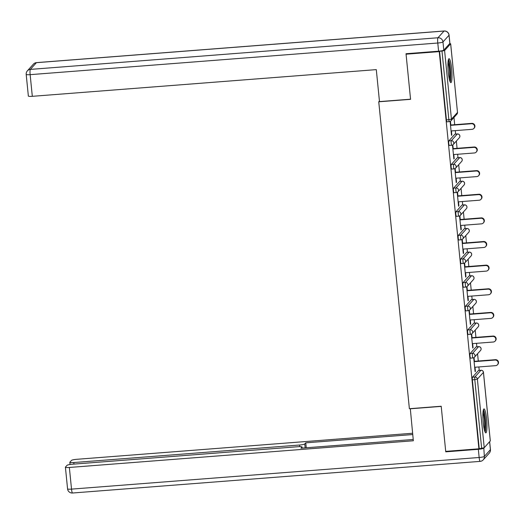 <?xml version="1.0" encoding="UTF-8"?>
<svg xmlns="http://www.w3.org/2000/svg" width="524" height="524" viewBox="0 0 524 524"><rect width="100%" height="100%" fill="white"/><g stroke="black" fill="none" stroke-linecap="round" stroke-linejoin="round"><path stroke-width="0.79" d="M486.593 419.036A11.993 1.827 85.6 0 0 483.993 408.93A11.993 1.827 85.6 0 0 483.252 422.744A11.993 1.827 85.6 0 0 485.846 432.85A11.993 1.827 85.6 0 0 486.593 419.036M451.636 68.801A11.993 1.827 85.6 0 0 449.035 58.695A11.993 1.827 85.6 0 0 448.295 72.508A11.993 1.827 85.6 0 0 450.889 82.615A11.993 1.827 85.6 0 0 451.636 68.801M479.224 370.396L478.884 366.951M478.288 361.016L477.567 353.759M476.866 346.77L476.519 343.318M475.93 337.384L475.209 330.127M474.508 323.138L474.161 319.686M473.572 313.752L472.844 306.494M472.15 299.505L471.803 296.053M471.214 290.119L470.486 282.862M469.792 275.873L469.445 272.421M468.856 266.487L468.129 259.236M467.434 252.241L467.087 248.789M466.498 242.854L465.771 235.603M465.076 228.608L464.729 225.156M464.133 219.222L463.413 211.971M462.712 204.976L462.371 201.524M461.775 195.59L461.055 188.339M460.354 181.343L460.013 177.891M459.417 171.957L458.697 164.706M457.996 157.711L457.655 154.259M457.059 148.325L456.339 141.074M455.638 134.078L455.291 130.627M454.701 124.699L453.974 117.442M490.287 440.907L484.235 447.732L478.897 448.806L445.708 451.38L441.201 406.238L409.382 408.707L378.747 101.8L379.435 101.034M446.972 121.791A2.306 0.354 -94.4 0 1 446.92 121.823A2.306 0.354 -94.4 0 1 446.422 119.878L448.845 119.688L441.994 51.064L444.588 50.533L450.647 43.813L449.69 43.59M446.422 119.878L439.571 51.254L439.25 51.614L406.061 54.188L406.506 53.697M441.994 51.064L439.571 51.254M478.897 448.806L439.25 51.614M378.747 101.8L410.567 99.331L406.061 54.188M450.123 121.437L451.511 135.349L451.832 134.995L451.478 135.022M451.832 134.995L451.426 130.928M450.83 124.994L450.457 121.247M479.218 448.452L472.366 379.828A2.306 0.354 -94.4 0 1 472.465 377.201L478.523 370.475A2.306 0.354 -94.4 0 1 478.569 370.448A2.306 0.354 -94.4 0 1 478.622 370.468M470.559 358.115A2.306 0.354 -94.4 0 1 470.506 358.141A2.306 0.354 -94.4 0 1 470.008 356.196A2.306 0.354 -94.4 0 1 470.1 353.569L476.159 346.849A2.306 0.354 -94.4 0 1 476.211 346.816A2.306 0.354 -94.4 0 1 476.264 346.836M468.201 334.482A2.306 0.354 -94.4 0 1 468.148 334.509A2.306 0.354 -94.4 0 1 467.65 332.563A2.306 0.354 -94.4 0 1 467.742 329.937L473.801 323.216A2.306 0.354 -94.4 0 1 473.853 323.184A2.306 0.354 -94.4 0 1 473.906 323.203M465.836 310.85A2.306 0.354 -94.4 0 1 465.79 310.876A2.306 0.354 -94.4 0 1 465.292 308.931A2.306 0.354 -94.4 0 1 465.384 306.304L471.443 299.584A2.306 0.354 -94.4 0 1 471.495 299.558A2.306 0.354 -94.4 0 1 471.541 299.577M463.478 287.218A2.306 0.354 -94.4 0 1 463.432 287.244A2.306 0.354 -94.4 0 1 462.934 285.298A2.306 0.354 -94.4 0 1 463.026 282.672L469.085 275.952A2.306 0.354 -94.4 0 1 469.131 275.925A2.306 0.354 -94.4 0 1 469.183 275.945M461.12 263.585A2.306 0.354 -94.4 0 1 461.074 263.611A2.306 0.354 -94.4 0 1 460.576 261.666A2.306 0.354 -94.4 0 1 460.668 259.039L466.727 252.319A2.306 0.354 -94.4 0 1 466.773 252.293A2.306 0.354 -94.4 0 1 466.825 252.313M458.762 239.953A2.306 0.354 -94.4 0 1 458.716 239.979A2.306 0.354 -94.4 0 1 458.212 238.034A2.306 0.354 -94.4 0 1 458.31 235.407L464.369 228.687A2.306 0.354 -94.4 0 1 464.415 228.661A2.306 0.354 -94.4 0 1 464.467 228.68M456.404 216.32A2.306 0.354 -94.4 0 1 456.358 216.347A2.306 0.354 -94.4 0 1 455.854 214.408A2.306 0.354 -94.4 0 1 455.952 211.775L462.011 205.054A2.306 0.354 -94.4 0 1 462.057 205.028A2.306 0.354 -94.4 0 1 462.109 205.048M454.046 192.688A2.306 0.354 -94.4 0 1 454 192.714A2.306 0.354 -94.4 0 1 453.496 190.775A2.306 0.354 -94.4 0 1 453.594 188.142L459.653 181.422A2.306 0.354 -94.4 0 1 459.699 181.396A2.306 0.354 -94.4 0 1 459.751 181.415M451.688 169.056A2.306 0.354 -94.4 0 1 451.636 169.082A2.306 0.354 -94.4 0 1 451.138 167.143A2.306 0.354 -94.4 0 1 451.236 164.51L457.288 157.79A2.306 0.354 -94.4 0 1 457.341 157.763A2.306 0.354 -94.4 0 1 457.393 157.783M449.33 145.423A2.306 0.354 -94.4 0 1 449.278 145.456A2.306 0.354 -94.4 0 1 448.78 143.511A2.306 0.354 -94.4 0 1 448.871 140.884L454.93 134.157A2.306 0.354 -94.4 0 1 454.983 134.131A2.306 0.354 -94.4 0 1 455.035 134.151M452.481 145.063L453.869 158.982L454.19 158.628L453.784 154.56M453.188 148.626L452.815 144.879M454.839 168.695L456.227 182.614L456.548 182.26L456.142 178.193M455.546 172.258L455.173 168.512M457.197 192.328L458.585 206.246L458.906 205.893L458.5 201.825M457.911 195.891L457.531 192.138M459.555 215.96L460.943 229.879L461.264 229.519L460.858 225.458M460.269 219.523L459.895 215.77M461.913 239.592L463.301 253.511L463.622 253.151L463.216 249.09M462.626 243.156L462.253 239.403M464.271 263.225L465.659 277.144L465.98 276.783L465.574 272.722M464.985 266.788L464.611 263.035M466.629 286.857L468.017 300.776L468.338 300.416L467.932 296.355M467.343 290.42L466.969 286.667M468.987 310.49L470.382 324.402L470.703 324.048L470.297 319.987M469.701 314.053L469.327 310.3M471.351 334.122L472.74 348.034L473.061 347.681L472.655 343.613M472.059 337.685L471.685 333.932M473.709 357.754L475.098 371.667L475.419 371.313L475.013 367.245M474.416 361.311L474.043 357.565M454.19 158.628L453.836 158.654M456.548 182.26L456.194 182.287M458.906 205.893L458.552 205.919M461.264 229.519L460.91 229.551M463.622 253.151L463.268 253.184M465.98 276.783L465.626 276.81M468.338 300.416L467.984 300.442M470.703 324.048L470.342 324.074M473.061 347.681L472.707 347.707M475.419 371.313L475.065 371.339M451.072 130.954L472.059 129.33A2.843 2.784 -138 0 0 474.286 125.302A2.843 2.784 -138 0 0 471.495 123.723L450.509 125.354M471.495 123.723L471.816 123.369A2.843 2.784 42 0 1 474.213 128.072L473.893 128.432M471.816 123.369L450.476 125.026M453.43 154.587L474.416 152.962A2.843 2.784 -138 0 0 476.644 148.927A2.843 2.784 -138 0 0 473.86 147.355L452.867 148.986M473.86 147.355L474.181 147.002A2.843 2.784 42 0 1 476.571 151.705L476.251 152.065M474.181 147.002L452.834 148.652M455.788 178.219L476.774 176.595A2.843 2.784 -138 0 0 479.001 172.56A2.843 2.784 -138 0 0 476.218 170.988L455.225 172.619M476.218 170.988L476.539 170.634A2.843 2.784 42 0 1 478.929 175.337L478.609 175.697M476.539 170.634L455.192 172.285M458.146 201.851L479.132 200.227A2.843 2.784 -138 0 0 481.36 196.192A2.843 2.784 -138 0 0 478.576 194.62L457.59 196.245M478.576 194.62L478.897 194.26A2.843 2.784 42 0 1 481.287 198.969L480.966 199.323M478.897 194.26L457.557 195.917M460.504 225.484L481.491 223.853A2.843 2.784 -138 0 0 483.718 219.825A2.843 2.784 -138 0 0 480.934 218.253L459.948 219.877M480.934 218.253L481.255 217.892A2.843 2.784 42 0 1 483.645 222.602L483.325 222.955M481.255 217.892L459.915 219.549M462.862 249.116L483.849 247.485A2.843 2.784 -138 0 0 486.076 243.457A2.843 2.784 -138 0 0 483.292 241.885L462.306 243.509M483.292 241.885L483.613 241.525A2.843 2.784 42 0 1 486.003 246.234L485.683 246.588M483.613 241.525L462.273 243.182M448.223 60.522A10.382 1.579 -94.4 0 1 449.494 64.249A10.382 1.579 -94.4 0 1 449.808 80.932M449.337 79.222A9.609 1.461 85.6 0 0 448.682 64.786A9.609 1.461 85.6 0 0 448.02 62.284M450.214 81.941A11.921 1.814 85.6 0 0 449.599 63.286A11.921 1.814 85.6 0 0 448.465 59.467M483.18 410.757A10.382 1.579 -94.4 0 1 484.451 414.484A10.382 1.579 -94.4 0 1 484.766 431.167M484.294 429.457A9.609 1.461 85.6 0 0 483.639 415.021A9.609 1.461 85.6 0 0 482.977 412.519M485.172 432.176A11.921 1.814 85.6 0 0 484.562 413.521A11.921 1.814 85.6 0 0 483.423 409.703M443.789 50.14L449.847 43.42L449.029 35.239L442.97 41.959L443.789 50.14A4.611 0.655 174.3 0 1 438.601 51.201L406.021 53.73L410.554 99.18L379.487 101.591L376.298 69.627L32.311 96.318A4.611 0.655 174.3 0 1 28.361 96.069L26.2 74.401A4.611 0.655 -5.7 0 0 30.15 74.657L32.311 96.318M449.075 35.134A4.611 4.611 0 0 0 444.123 30.988A4.611 0.701 85.6 0 0 444.031 31.047L36.398 62.677L30.34 69.404L437.972 37.767L444.031 31.047A4.611 4.513 -138 0 1 449.029 35.239A4.611 0.655 -5.7 0 0 449.075 35.134L449.893 43.309A4.611 0.655 174.3 0 1 449.847 43.42M410.299 408.635L413.344 440.763L69.358 467.46L71.519 489.121L479.152 457.491L478.333 449.31L445.754 451.839L441.221 406.388L410.154 408.799M299.735 446.625L299.577 445.02L73.786 462.541L73.943 464.1M299.577 445.02A4.611 0.655 -5.7 0 0 304.765 443.959L305.151 447.856M412.722 434.54L305.774 442.839L304.765 443.959M412.591 433.25L76.701 459.312A4.611 0.655 -5.7 0 0 71.513 460.38L69.882 462.188A4.611 0.655 -5.7 0 0 69.836 462.292A4.611 0.655 -5.7 0 0 73.786 462.541M483.816 447.915L484.34 456.424L490.399 449.703L489.606 441.771M302.066 448.099L301.962 447.07A4.611 0.655 -5.7 0 0 302.007 446.965A4.611 0.655 -5.7 0 0 298.058 446.71L72.266 464.231A4.611 0.655 -5.7 0 0 67.079 465.299L65.454 467.1A4.611 0.655 -5.7 0 0 65.408 467.205A4.611 0.655 -5.7 0 0 69.358 467.46M301.962 447.07L300.953 448.184L413.213 439.472M446.199 451.341L445.754 451.839M478.333 449.31A4.611 0.655 -5.7 0 0 483.521 448.243M306.265 447.771L305.774 442.839M465.22 272.749L486.213 271.118A2.843 2.784 -138 0 0 488.44 267.089A2.843 2.784 -138 0 0 485.65 265.517L464.664 267.142M485.65 265.517L485.971 265.157A2.843 2.784 42 0 1 488.368 269.867L488.047 270.22M485.971 265.157L464.631 266.814M467.578 296.381L488.571 294.75A2.843 2.784 -138 0 0 490.798 290.722A2.843 2.784 -138 0 0 488.008 289.143L467.022 290.774M488.008 289.143L488.329 288.789A2.843 2.784 42 0 1 490.726 293.499L490.405 293.853M488.329 288.789L466.989 290.447M469.943 320.013L490.929 318.382A2.843 2.784 -138 0 0 493.156 314.354A2.843 2.784 -138 0 0 490.366 312.776L469.38 314.407M490.366 312.776L490.687 312.422A2.843 2.784 42 0 1 493.084 317.131L492.763 317.485M490.687 312.422L469.347 314.079M472.301 343.646L493.287 342.015A2.843 2.784 -138 0 0 495.514 337.987A2.843 2.784 -138 0 0 492.73 336.408L471.738 338.039M492.73 336.408L493.051 336.054A2.843 2.784 42 0 1 495.442 340.764L495.121 341.117M493.051 336.054L471.705 337.711M474.659 367.278L495.645 365.647A2.843 2.784 -138 0 0 497.872 361.619A2.843 2.784 -138 0 0 495.088 360.04L474.096 361.671M495.088 360.04L495.409 359.687A2.843 2.784 42 0 1 497.8 364.39L497.479 364.75M495.409 359.687L474.063 361.344M444.588 50.533L451.439 119.158L457.498 112.437L450.647 43.813M446.92 121.823L449.343 121.633A2.306 0.354 85.6 0 1 448.845 119.688L451.439 119.158A2.306 2.253 42 0 1 449.396 121.607A2.306 0.354 85.6 0 1 449.343 121.633A2.306 2.306 0 0 0 450.882 120.88L456.941 114.153A2.306 2.306 0 0 0 457.518 112.385L457.491 112.333M456.941 114.153A2.306 2.253 42 0 0 457.498 112.437L450.673 43.761M490.294 441.012L483.442 372.387L477.384 379.107L484.235 447.732M481.641 448.262L474.79 379.638L472.366 379.828M472.465 377.201L474.888 377.011A2.306 2.253 -138 0 1 477.384 379.107L474.79 379.638A2.306 0.354 -94.4 0 1 474.888 377.011L480.947 370.291L478.523 370.475M483.429 372.282L483.442 372.387A2.306 2.253 -138 0 0 480.947 370.291A2.306 0.354 85.6 0 1 480.993 370.265A2.306 0.354 85.6 0 1 481.045 370.285M448.871 140.884L451.302 140.694L457.354 133.974L454.93 134.157M457.459 133.967A2.306 0.354 85.6 0 0 457.406 133.941A2.306 0.354 85.6 0 0 457.354 133.974A2.306 2.253 -138 0 1 459.856 136.07A2.306 2.253 42 0 1 459.299 137.786A2.306 2.306 0 0 0 457.406 133.941L454.983 134.131M449.278 145.456L451.701 145.266A2.306 2.306 0 0 0 453.24 144.513A2.306 2.253 42 0 0 453.797 142.79A2.306 2.253 -138 0 0 451.302 140.694A2.306 0.354 -94.4 0 0 451.203 143.321A2.306 0.354 85.6 0 0 451.701 145.266A2.306 0.354 85.6 0 0 451.754 145.24A2.306 2.253 42 0 0 453.24 144.513L459.299 137.786M451.236 164.51L453.66 164.326L459.718 157.606L457.288 157.79M453.594 188.142L456.018 187.959L462.076 181.232L459.653 181.422M455.952 211.775L458.376 211.591L464.434 204.864L462.011 205.054M458.31 235.407L460.734 235.217L466.792 228.497L464.369 228.687M460.668 259.039L463.092 258.849L469.15 252.129L466.727 252.319M463.026 282.672L465.45 282.482L471.508 275.762L469.085 275.952M465.384 306.304L467.808 306.114L473.866 299.394L471.443 299.584M467.742 329.937L470.166 329.747L476.224 323.026L473.801 323.216M470.1 353.569L472.53 353.379L478.589 346.659L476.159 346.849M459.817 157.6A2.306 0.354 85.6 0 0 459.764 157.573A2.306 0.354 85.6 0 0 459.718 157.606A2.306 2.253 -138 0 1 462.214 159.702A2.306 2.253 42 0 1 461.657 161.418A2.306 2.306 0 0 0 459.764 157.573L457.341 157.763M451.636 169.082L454.066 168.898A2.306 2.306 0 0 0 455.598 168.138A2.306 2.253 42 0 0 456.155 166.422A2.306 2.253 -138 0 0 453.66 164.326A2.306 0.354 -94.4 0 0 453.561 166.953A2.306 0.354 85.6 0 0 454.066 168.898A2.306 0.354 85.6 0 0 454.111 168.872A2.306 2.253 42 0 0 455.598 168.138L461.657 161.418M462.175 181.232A2.306 0.354 85.6 0 0 462.122 181.206A2.306 0.354 85.6 0 0 462.076 181.232A2.306 2.253 -138 0 1 464.572 183.328A2.306 2.253 42 0 1 464.015 185.051A2.306 2.306 0 0 0 462.122 181.206L459.699 181.396M454 192.714L456.424 192.531A2.306 2.306 0 0 0 457.956 191.771A2.306 2.253 42 0 0 458.513 190.055A2.306 2.253 -138 0 0 456.018 187.959A2.306 0.354 -94.4 0 0 455.919 190.585A2.306 0.354 85.6 0 0 456.424 192.531A2.306 0.354 85.6 0 0 456.469 192.498A2.306 2.253 42 0 0 457.956 191.771L464.015 185.051M464.539 204.864A2.306 0.354 85.6 0 0 464.48 204.838A2.306 0.354 85.6 0 0 464.434 204.864A2.306 2.253 -138 0 1 466.936 206.96A2.306 2.253 42 0 1 466.373 208.683A2.306 2.306 0 0 0 464.48 204.838L462.057 205.028M456.358 216.347L458.782 216.163A2.306 2.306 0 0 0 460.314 215.403A2.306 2.253 42 0 0 460.878 213.687A2.306 2.253 -138 0 0 458.376 211.591A2.306 0.354 -94.4 0 0 458.284 214.218A2.306 0.354 85.6 0 0 458.782 216.163A2.306 0.354 85.6 0 0 458.828 216.13A2.306 2.253 42 0 0 460.314 215.403L466.373 208.683M466.897 228.49A2.306 0.354 85.6 0 0 466.838 228.471A2.306 0.354 85.6 0 0 466.792 228.497A2.306 2.253 -138 0 1 469.294 230.593A2.306 2.253 42 0 1 468.731 232.315A2.306 2.306 0 0 0 466.838 228.471L464.415 228.661M458.716 239.979L461.14 239.789A2.306 2.306 0 0 0 462.672 239.036A2.306 2.253 42 0 0 463.236 237.313A2.306 2.253 -138 0 0 460.734 235.217A2.306 0.354 -94.4 0 0 460.642 237.85A2.306 0.354 85.6 0 0 461.14 239.789A2.306 0.354 85.6 0 0 461.186 239.763A2.306 2.253 42 0 0 462.672 239.036L468.731 232.315M469.255 252.123A2.306 0.354 85.6 0 0 469.196 252.103A2.306 0.354 85.6 0 0 469.15 252.129A2.306 2.253 -138 0 1 471.652 254.225A2.306 2.253 42 0 1 471.089 255.948A2.306 2.306 0 0 0 469.196 252.103L466.773 252.293M461.074 263.611L463.498 263.421A2.306 2.306 0 0 0 465.03 262.668A2.306 2.253 42 0 0 465.594 260.945A2.306 2.253 -138 0 0 463.092 258.849A2.306 0.354 -94.4 0 0 463 261.483A2.306 0.354 85.6 0 0 463.498 263.421A2.306 0.354 85.6 0 0 463.544 263.395A2.306 2.253 42 0 0 465.03 262.668L471.089 255.948M471.613 275.755A2.306 0.354 85.6 0 0 471.561 275.735A2.306 0.354 85.6 0 0 471.508 275.762A2.306 2.253 -138 0 1 474.01 277.858A2.306 2.253 42 0 1 473.447 279.58A2.306 2.306 0 0 0 471.561 275.735L469.131 275.925M463.432 287.244L465.856 287.054A2.306 2.306 0 0 0 467.388 286.3A2.306 2.253 42 0 0 467.952 284.578A2.306 2.253 -138 0 0 465.45 282.482A2.306 0.354 -94.4 0 0 465.358 285.115A2.306 0.354 85.6 0 0 465.856 287.054A2.306 0.354 85.6 0 0 465.908 287.028A2.306 2.253 42 0 0 467.388 286.3L473.447 279.58M473.971 299.387A2.306 0.354 85.6 0 0 473.919 299.368A2.306 0.354 85.6 0 0 473.866 299.394A2.306 2.253 -138 0 1 476.368 301.49A2.306 2.253 42 0 1 475.812 303.213A2.306 2.306 0 0 0 473.919 299.368L471.495 299.558M465.79 310.876L468.214 310.686A2.306 2.306 0 0 0 469.753 309.933A2.306 2.253 42 0 0 470.31 308.21A2.306 2.253 -138 0 0 467.808 306.114A2.306 0.354 -94.4 0 0 467.716 308.741A2.306 0.354 85.6 0 0 468.214 310.686A2.306 0.354 85.6 0 0 468.266 310.66A2.306 2.253 42 0 0 469.753 309.933L475.812 303.213M476.329 323.02A2.306 0.354 85.6 0 0 476.277 323A2.306 0.354 85.6 0 0 476.224 323.026A2.306 2.253 -138 0 1 478.726 325.122A2.306 2.253 42 0 1 478.17 326.845A2.306 2.306 0 0 0 476.277 323L473.853 323.184M468.148 334.509L470.572 334.319A2.306 2.306 0 0 0 472.111 333.565A2.306 2.253 42 0 0 472.668 331.843A2.306 2.253 -138 0 0 470.166 329.747A2.306 0.354 -94.4 0 0 470.074 332.373A2.306 0.354 85.6 0 0 470.572 334.319A2.306 0.354 85.6 0 0 470.624 334.292A2.306 2.253 42 0 0 472.111 333.565L478.17 326.845M478.687 346.652A2.306 0.354 85.6 0 0 478.635 346.633A2.306 0.354 85.6 0 0 478.589 346.659A2.306 2.253 -138 0 1 481.084 348.755A2.306 2.253 42 0 1 480.528 350.477A2.306 2.306 0 0 0 478.635 346.633L476.211 346.816M470.506 358.141L472.93 357.951A2.306 2.306 0 0 0 474.469 357.198A2.306 2.253 42 0 0 475.026 355.475A2.306 2.253 -138 0 0 472.53 353.379A2.306 0.354 -94.4 0 0 472.432 356.006A2.306 0.354 85.6 0 0 472.93 357.951A2.306 0.354 85.6 0 0 472.982 357.925A2.306 2.253 42 0 0 474.469 357.198L480.528 350.477M438.601 51.201L437.782 43.02L30.15 74.657A4.611 0.701 85.6 0 1 30.34 69.404A4.611 4.513 -138 0 0 27.366 70.858L33.425 64.138A4.611 4.513 42 0 1 36.398 62.677A4.611 0.701 85.6 0 1 36.49 62.625A4.611 4.611 0 0 0 33.425 64.138M26.246 74.297A4.611 0.655 -5.7 0 0 26.2 74.401A4.611 4.611 0 0 1 27.366 70.858M437.782 43.02A4.611 0.655 -5.7 0 0 442.97 41.959A4.611 4.513 42 0 0 437.972 37.767A4.611 0.701 85.6 0 0 437.782 43.02M67.57 488.866A4.611 4.611 0 0 0 72.515 493.012A4.611 0.701 85.6 0 1 71.519 489.121A4.611 0.655 174.3 0 1 67.57 488.866L65.408 467.205M490.444 449.599A4.611 0.655 174.3 0 1 490.399 449.703A4.611 4.513 -138 0 1 489.278 453.142A4.611 4.611 0 0 0 490.444 449.599L489.658 441.719M480.148 461.375A4.611 4.611 0 0 0 483.22 459.862A4.611 4.513 42 0 0 484.34 456.424A4.611 0.655 174.3 0 1 479.152 457.491A4.611 0.701 85.6 0 0 480.148 461.375L72.515 493.012M478.569 370.448L480.993 370.265A2.306 2.306 0 0 1 483.469 372.335L490.313 440.953M444.123 30.988L36.49 62.625M489.278 453.142L483.22 459.862M302.007 446.965L302.119 448.092M69.836 462.292L70.059 464.48"/></g></svg>
